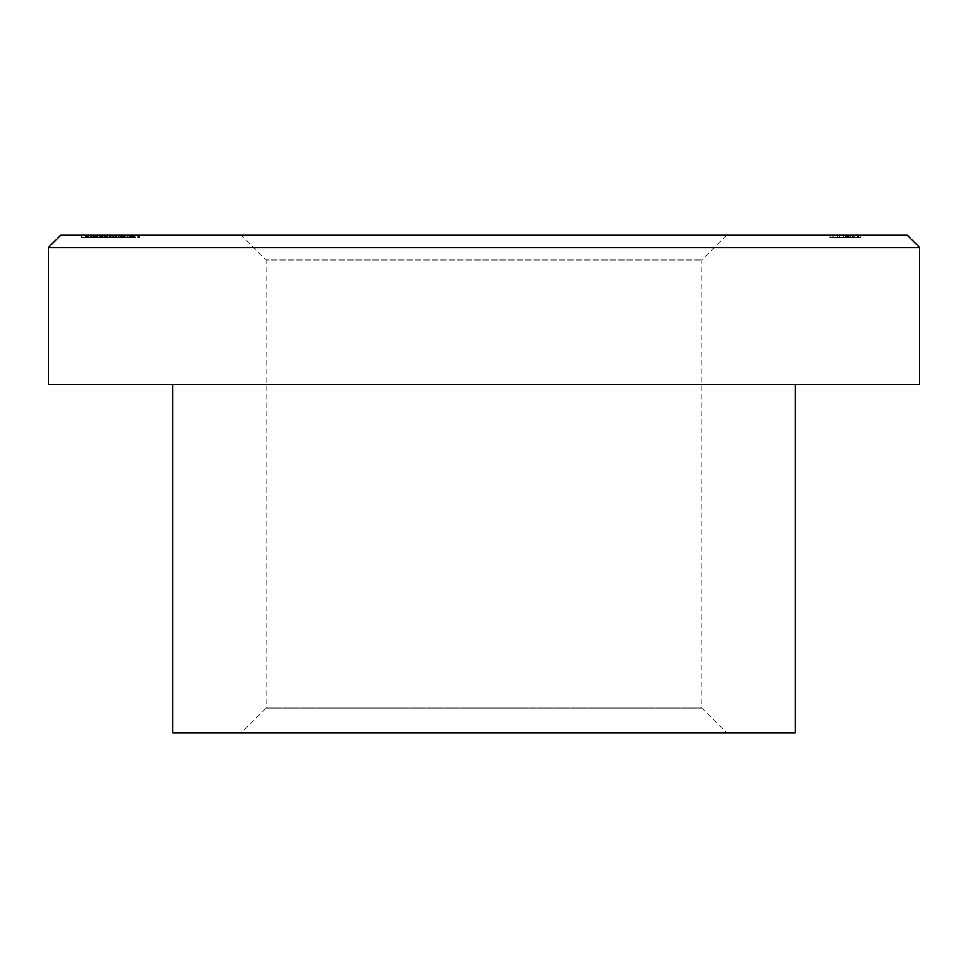 <?xml version="1.0" encoding="UTF-8"?>
<svg xmlns="http://www.w3.org/2000/svg" width="968" height="968" viewBox="0 0 968 968"><rect width="100%" height="100%" fill="white"/><g stroke="black" fill="none" stroke-linecap="round" stroke-linejoin="round"><path stroke-width="0.73" stroke-dasharray="4.84 3.63" d="M726.69 235.091L701.8 259.981L701.8 708.019L726.69 732.909L241.31 732.909L266.2 708.019L701.8 708.019L266.2 708.019L266.2 259.981L701.8 259.981L266.2 259.981L241.31 235.091L726.69 235.091L241.31 235.091M795.139 384.429L172.861 384.429L795.139 384.429M101.797 237.571L104.641 237.571L99.571 237.571L99.571 235.091L98.905 235.091L104.641 235.091L99.571 235.091L101.773 235.091L99.571 235.091L99.571 237.571L98.905 237.571L98.905 235.091L98.905 237.571L99.571 237.571L99.571 235.091L99.571 237.571L101.797 237.571L101.797 235.091M91.052 235.091L86.261 235.091L91.052 235.091L91.052 237.571L91.052 235.091M114.127 235.091L105.984 235.091L114.127 235.091L114.127 237.571L114.127 235.091M123.408 235.091L122.742 235.091L123.408 235.091L123.408 237.571L123.408 235.091M132.495 235.091L135.181 235.091L130.874 235.091L132.495 235.091L132.495 237.571L134.225 237.571L134.225 235.091M123.698 235.091L120.818 235.091L123.698 235.091L123.698 237.571L123.698 235.091M108.089 235.091L110.775 235.091L106.468 235.091L108.089 235.091L108.089 237.571L109.82 237.571L109.82 235.091L109.832 237.571L110.485 237.571L110.485 235.091M99.28 235.091L96.413 235.091L99.28 235.091L99.28 237.571L99.28 235.091M134.806 235.091L131.164 235.091L134.806 235.091L134.806 237.571L134.806 235.091M907.149 235.091L60.851 235.091M853.776 235.091L829.987 235.091L860.528 235.091L853.776 235.091L853.776 237.571L847.206 237.571L847.206 235.091L847.206 237.571L829.987 237.571L829.987 235.091L829.987 237.571L831.718 237.571L831.718 235.091M88.173 237.571L91.561 237.571L91.561 235.091L88.173 235.091L94.876 235.091L87.701 235.091L95.554 235.091L91.537 235.091L91.537 237.571L88.173 237.571L88.173 235.091M105.028 237.571L102.535 237.571L102.535 235.091L105.028 235.091L99.958 235.091L102.535 235.091L102.535 237.571L105.028 237.571L105.028 235.091M119.294 235.091L111.635 235.091L119.294 235.091L119.294 237.571L119.959 237.571L119.959 235.091M124.364 237.571L126.941 237.571L126.917 235.091L129.446 235.091L124.364 235.091L128.768 235.091L125.041 235.091L126.917 235.091L126.941 237.571L129.446 237.571L129.446 235.091L125.32 235.091L129.47 235.091L129.47 237.571L126.941 237.571L126.941 235.091L126.917 237.571L124.364 237.571L124.364 235.091M127.546 235.091L124.654 235.091L129.53 235.091L127.546 235.091L127.546 237.571L125.537 237.571L125.537 235.091M119.959 237.571L111.635 237.571L121.399 237.571L116.329 237.571L116.329 235.091L121.399 235.091L116.329 235.091L118.519 235.091L116.329 235.091L116.329 237.571L115.652 237.571L115.652 235.091L115.652 237.571L116.329 237.571L116.329 235.091L116.329 237.571L118.556 237.571L118.58 235.091L118.556 237.571L119.294 237.571M139.779 235.091L137.964 235.091L139.779 235.091L139.779 237.571L139.344 235.091M97.369 235.091L92.577 235.091L97.369 235.091L97.369 237.571L97.369 235.091M86.164 235.091L80.997 235.091L86.164 235.091L86.164 237.571L86.164 235.091M48.4 384.429L919.6 384.429M48.4 247.53L919.6 247.53M241.31 732.909L726.69 732.909M172.861 732.909L795.139 732.909M831.718 237.571L836.304 237.571L836.304 235.091M836.304 237.571L843.322 237.571L843.322 235.091L843.322 237.571L846.177 237.571L846.177 235.091L846.177 237.571L836.086 237.571L836.086 235.091M836.086 237.571L833.061 237.571L833.061 235.091L833.061 237.571L854.429 237.571L854.429 235.091M854.429 237.571L857.442 237.571L857.442 235.091L857.442 237.571L853.244 237.571L853.244 235.091L853.244 237.571L852.542 237.571L852.542 235.091M852.542 237.571L850.388 237.571L850.388 235.091M850.388 237.571L846.818 237.571L846.818 235.091M846.818 237.571L841.749 237.571L841.749 235.091M841.749 237.571L837.114 237.571L837.114 235.091L837.114 237.571L842.45 237.571L842.45 235.091M842.45 237.571L845.258 237.571L845.258 235.091M845.258 237.571L847.254 237.571L847.254 235.091M847.254 237.571L848.549 237.571L848.549 235.091M848.549 237.571L848.972 235.091L848.972 237.571L837.114 237.571L837.114 235.091L837.114 237.571L848.972 237.571L848.972 235.091L848.924 237.571L848.924 235.091L848.924 237.571L860.528 237.571L860.528 235.091L860.528 237.571L858.531 237.571L858.531 235.091M858.531 237.571L853.776 237.571M134.806 237.571L131.164 237.571L131.164 235.091L131.164 237.571L134.129 237.571L134.129 235.091L134.129 237.571L131.164 237.571L131.164 235.091L131.164 237.571L134.129 237.571L134.129 235.091L134.129 237.571L134.806 237.571M88.753 237.571L88.753 235.091M94.876 237.571L87.701 237.571L95.554 237.571L91.537 237.571L94.876 237.571L94.876 235.091M91.343 237.571L91.343 235.091M90.278 237.571L86.261 237.571L88.415 237.571L88.366 235.091L88.415 237.571L90.278 237.571L90.278 235.091M90.859 237.571L90.859 235.091L90.859 237.571M87.701 237.571L87.701 235.091M91.403 237.571L91.403 235.091M93.327 237.571L97.369 237.571L94.622 237.571L94.634 235.091L94.622 237.571L92.577 237.571L92.577 235.091L92.577 237.571L93.255 237.571L93.255 235.091L93.327 237.571L93.327 235.091M95.554 237.571L95.554 235.091M99.28 237.571L96.413 237.571L96.413 235.091L96.413 237.571L99.28 237.571M99.958 237.571L102.535 237.571L99.958 237.571L99.958 235.091M100.624 237.571L102.511 237.571L100.624 237.571L100.624 235.091L104.362 235.091L100.624 235.091M104.362 237.571L102.511 237.571L104.362 237.571L104.362 235.091M102.511 237.571L102.511 235.091L102.511 237.571M100.902 237.571L100.902 235.091M110.485 237.571L108.053 237.571L108.053 235.091M108.053 237.571L105.79 237.571L105.79 235.091M105.79 237.571L109.178 237.571L109.178 235.091M109.178 237.571L105.693 237.571L105.693 235.091L105.693 237.571L110.775 237.571L110.775 235.091M110.775 237.571L107.871 237.571L107.871 235.091M107.871 237.571L106.468 237.571L106.468 235.091M106.468 237.571L108.089 237.571M118.979 237.571L118.979 235.091M118.882 237.571L118.882 235.091M115.797 237.571L115.797 235.091M111.574 237.571L105.984 237.571L114.127 237.571L112.699 237.571L112.724 235.091L112.699 237.571L111.574 237.571L111.574 235.091M112.627 237.571L112.627 235.091M111.635 237.571L111.635 235.091M112.312 237.571L112.312 235.091M113.026 237.571L113.026 235.091M115.712 237.571L115.712 235.091M115.87 237.571L115.87 235.091M123.698 237.571L120.818 237.571L120.818 235.091L120.818 237.571L123.698 237.571M125.041 237.571L126.917 237.571L125.041 237.571L125.041 235.091M128.768 237.571L126.917 237.571L128.768 237.571L128.768 235.091M125.32 237.571L125.32 235.091L125.32 237.571L129.47 237.571L125.32 237.571M134.225 237.571L134.903 237.571L134.903 235.091M134.903 237.571L132.459 237.571L132.459 235.091M132.459 237.571L130.208 237.571L130.208 235.091L130.208 237.571L133.584 237.571L133.584 235.091M133.584 237.571L130.111 237.571L130.111 235.091L130.111 237.571L135.181 237.571L135.181 235.091M135.181 237.571L132.289 237.571L132.289 235.091M132.289 237.571L130.874 237.571L130.874 235.091M130.874 237.571L132.495 237.571M125.537 237.571L124.945 235.091M124.945 237.571L127.461 237.571L127.461 235.091L127.449 237.571L130.208 237.571L129.579 237.571L129.579 235.091M129.579 237.571L125.247 237.571L125.247 235.091M125.247 237.571L124.654 235.091M124.654 237.571L129.53 237.571L129.53 235.091M129.53 237.571L127.546 237.571M128.817 237.571L128.817 235.091M127.413 237.571L127.413 235.091M123.408 237.571L122.742 237.571L122.742 235.091L122.742 237.571L123.408 237.571M121.399 237.571L121.399 235.091M118.532 237.571L118.532 235.091L120.734 235.091L118.532 235.091L118.519 237.571L120.734 237.571L118.532 237.571L118.532 235.091M116.329 237.571L116.329 235.091M120.734 237.571L120.734 235.091M113.45 237.571L113.45 235.091M107.835 237.571L107.835 235.091M105.984 237.571L105.984 235.091M106.662 237.571L106.662 235.091L106.662 237.571M107.944 237.571L107.944 235.091M109.723 237.571L109.723 235.091M110.388 237.571L110.388 235.091L110.388 237.571M111.683 237.571L111.683 235.091M139.344 237.571L137.964 237.571L137.964 235.091L137.964 237.571L138.63 237.571L138.63 235.091L138.63 237.571L139.779 237.571M90.375 237.571L90.375 235.091M88.306 237.571L88.306 235.091M86.261 237.571L86.261 235.091M86.938 237.571L86.938 235.091L86.938 237.571M87.011 237.571L87.011 235.091M96.703 237.571L96.703 235.091M94.743 237.571L94.743 235.091M96.594 237.571L96.594 235.091M104.641 237.571L104.641 235.091M101.773 237.571L101.773 235.091L103.975 235.091L101.773 235.091L101.773 237.571L103.975 237.571L101.773 237.571L101.773 235.091M99.571 237.571L99.571 235.091M103.975 237.571L103.975 235.091M86.164 237.571L85.499 237.571L85.499 235.091L85.499 237.571L81.663 237.571L81.663 235.091L81.663 237.571L80.997 237.571L80.997 235.091L80.997 237.571L81.663 237.571L81.663 235.091L81.663 237.571L85.499 237.571L85.499 235.091L85.499 237.571L86.164 237.571M839.595 237.571L839.595 235.091M859.983 237.571L859.983 235.091M107.303 237.571L107.303 235.091M131.721 237.571L131.721 235.091M92.577 237.571L92.577 235.091"/><path stroke-width="1.45" d="M48.4 247.53L60.851 235.091L907.149 235.091L919.6 247.53L48.4 247.53L48.4 384.429L919.6 384.429L919.6 247.53M172.861 384.429L172.861 732.909L795.139 732.909L795.139 384.429"/></g></svg>
